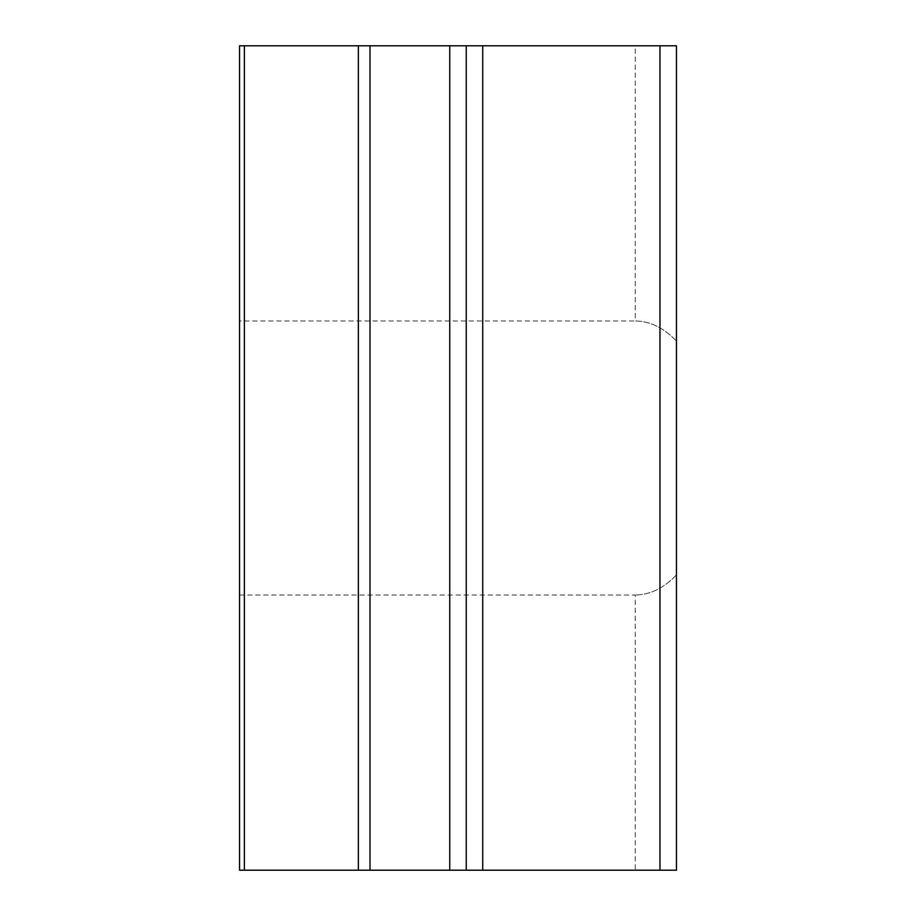 <?xml version="1.0" encoding="UTF-8"?>
<svg xmlns="http://www.w3.org/2000/svg" width="916" height="916" viewBox="0 0 916 916"><rect width="100%" height="100%" fill="white"/><g stroke="black" fill="none" stroke-linecap="round" stroke-linejoin="round"><path stroke-width="0.69" stroke-dasharray="4.58 3.44" d="M239.534 321.001L239.534 594.999L239.534 321.001L635.246 321.001C650.051 321.15 663.791 327.836 676.466 341.084L676.466 574.916C663.791 588.164 650.051 594.85 635.246 594.999C650.051 594.85 663.791 588.164 676.466 574.916L676.466 341.084C663.791 327.836 650.051 321.15 635.246 321.001L635.246 45.8L676.466 45.8L635.246 45.8M239.534 594.999L635.246 594.999L635.246 870.2L676.466 870.2L239.534 870.2L239.534 45.8L244.366 45.8L244.366 870.2M659.978 870.2L659.978 45.8L676.466 45.8L676.466 870.2L676.466 574.916L676.466 870.2L635.246 870.2M659.978 45.8L466.244 45.8L466.244 870.2M449.756 870.2L449.756 45.8L466.244 45.8M449.756 45.8L370.018 45.8L370.018 870.2M358.362 870.2L358.362 45.8L370.018 45.8M358.362 45.8L244.366 45.8M676.466 341.084L676.466 45.8L676.466 341.084M482.732 45.8L482.732 870.2"/><path stroke-width="1.37" d="M244.366 870.2L244.366 45.8L239.534 45.8L239.534 870.2L466.244 870.2L466.244 45.8L449.756 45.8L449.756 870.2M659.978 870.2L676.466 870.2L676.466 45.8L659.978 45.8L659.978 870.2L466.244 870.2M244.366 45.8L358.362 45.8L358.362 870.2M370.018 870.2L370.018 45.8L358.362 45.8M370.018 45.8L449.756 45.8M466.244 45.8L659.978 45.8M482.732 870.2L482.732 45.8"/></g></svg>
